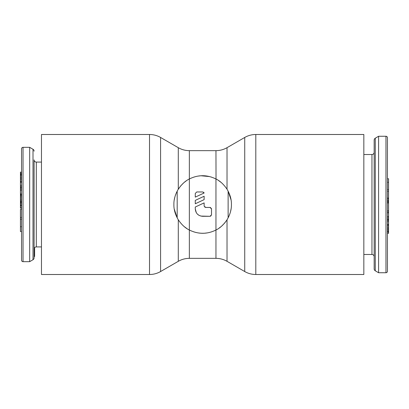 <?xml version="1.0" encoding="UTF-8"?>
<svg xmlns="http://www.w3.org/2000/svg" width="409" height="409" viewBox="0 0 409 409"><rect width="100%" height="100%" fill="white"/><g stroke="black" fill="none" stroke-linecap="round" stroke-linejoin="round"><path stroke-width="0.61" d="M387.446 271.259L387.446 137.741A1.478 1.478 0 0 0 385.968 136.263L378.591 136.263L378.591 272.737L385.968 272.737A1.478 1.478 0 0 0 387.446 271.259M387.446 189.582L388.55 189.582L388.55 202.992L387.446 202.992L387.446 210.732L388.55 210.742L388.55 220.073L387.446 220.073M363.836 254.48L371.955 254.48A2.214 2.214 0 0 1 374.163 256.688M363.836 154.52L371.955 154.52A2.214 2.214 0 0 0 374.163 152.312M378.591 272.737L375.263 270.794A2.214 2.214 0 0 1 374.163 268.882L374.163 140.118A2.214 2.214 0 0 1 375.263 138.206L378.591 136.263M387.446 182.317L388.55 182.317L388.55 189.582M387.446 178.738L388.55 178.738L388.55 182.317M387.446 220.385L388.55 220.385L388.55 233.329L387.446 233.329M388.55 202.992L388.55 210.732L387.446 210.732M387.446 191.259L388.55 191.259M387.446 202.128L388.55 202.128M387.446 201.274L388.55 201.274M387.446 216.484L388.55 216.484M387.446 212.895L388.55 212.895M387.446 212.01L388.55 212.01M387.446 219.904L388.55 219.904M387.446 219.567L388.55 219.567M387.446 218.764L388.55 218.764M387.446 217.286L388.55 217.286M387.446 221.612L388.55 221.612M387.446 233.248L388.55 233.248M387.446 232.077L388.55 232.077M387.446 232.067L388.55 232.067M387.446 231.995L388.55 231.995M387.446 231.535L388.55 231.535M387.446 230.773L388.55 230.773M387.446 229.623L388.55 229.623M387.446 228.657L388.55 228.657M387.446 227.588L388.55 227.588M387.446 226.029L388.55 226.029M387.446 225.144L388.55 225.144M387.446 224.444L388.55 224.444M387.446 224.316L388.55 224.316M387.446 200.891L388.55 200.891M387.446 199.94L388.55 199.94M387.446 198.656L388.55 198.656M387.446 198.017L388.55 198.017M387.446 202.951L388.55 202.951M387.446 202.915L388.55 202.915M21.554 148.804L21.554 260.196A1.478 1.478 0 0 0 23.032 261.668L29.673 261.668L29.673 147.332L23.032 147.332A1.478 1.478 0 0 0 21.554 148.804M21.554 194.336L21.554 163.191L21.554 194.336L20.45 194.336L20.45 172.143L21.554 172.143M21.554 205.246L21.554 202.833L21.554 205.246L20.45 205.246L20.45 194.336M21.554 208.186L21.554 245.809L21.554 208.186L20.45 208.186L20.45 205.246M20.45 190.159L21.554 190.159L21.554 189.796L20.45 189.796M20.45 194.904L21.554 194.904L21.554 194.418L20.45 194.418M20.45 196.555L21.554 196.555L21.554 195.502L20.45 195.502M20.45 199.301L21.554 199.301L21.554 197.9L20.45 197.9M20.45 201.882L21.554 201.882L21.554 201.305L20.45 201.305M20.45 202.833L21.554 202.833L20.45 202.573M41.473 162.082L36.309 162.082A2.214 2.214 0 0 1 34.095 159.873L34.095 257.818L34.095 159.873M41.473 246.918L36.309 246.918A2.214 2.214 0 0 0 34.095 249.127M34.095 151.182A2.214 2.214 0 0 0 33.001 149.27L33.001 259.73A2.214 2.214 0 0 0 34.095 257.818M33.001 259.73L29.673 261.668M33.001 149.27L29.673 147.332M34.095 256.504L34.612 256.504L34.612 247.711M21.554 226.724L20.45 226.724L20.45 209.367L21.554 209.367M21.554 231.55L20.45 231.55L20.45 226.724M21.554 219.255L20.45 219.255M21.554 217.481L20.45 217.481M21.554 203.805L20.45 203.805M21.554 204.95L20.45 204.95M21.554 193.917L20.45 193.917M21.554 186.755L20.45 186.755M21.554 187.685L20.45 187.685M21.554 188.252L20.45 188.252M21.554 185.384L20.45 185.384M21.554 186.632L20.45 186.632M21.554 172.358L20.45 172.358M21.554 173.493L20.45 173.493M21.554 173.518L20.45 173.518M21.554 173.948L20.45 173.948M21.554 174.331L20.45 174.331M21.554 174.495L20.45 174.495M21.554 175.175L20.45 175.175M21.554 176.09L20.45 176.09M21.554 177.388L20.45 177.388M21.554 178.411L20.45 178.411M21.554 179.49L20.45 179.49M21.554 181.003L20.45 181.003M21.554 181.811L20.45 181.811M21.554 182.348L20.45 182.348M21.554 205.804L20.45 205.804M21.554 207.184L20.45 207.184M21.554 194.561L20.45 194.561M21.554 200.533L20.45 200.533M21.554 202.194L20.45 202.194M177.184 191.126L177.184 217.874L174.254 209.096M191.453 230.998L189.285 229.976M186.974 228.621L184.321 226.673M213.856 178.002L215.957 178.989C219.965 180.87 223.651 184.275 227.021 189.203C230.057 194.331 231.525 199.428 231.428 204.5C231.525 209.572 230.057 214.669 227.021 219.797C223.651 224.725 219.965 228.13 215.957 230.011L213.876 230.993M211.642 231.831L211.039 232.021M209.648 232.404L209.342 232.481M207.077 232.925L204.863 233.186M204.239 233.227L202.767 233.268M202.654 233.268L201.064 233.227M200.543 233.191L198.304 232.936M196.029 232.496L195.717 232.419M194.321 232.036L193.702 231.842M189.352 178.994L189.357 178.989C198.155 174.617 207.026 174.617 215.957 178.989L215.957 230.011C207.143 234.383 198.278 234.383 189.357 230.011C185.349 228.13 181.662 224.725 178.288 219.797C175.256 214.669 173.784 209.572 173.886 204.5C173.784 199.428 175.256 194.331 178.288 189.203C181.662 184.275 185.349 180.87 189.357 178.989L191.432 178.007M228.13 217.874L228.13 191.126L231.054 199.904M227.021 189.203L227.021 147.685C223.59 149.643 219.904 150.63 215.957 150.65L216.029 179.024M218.34 180.379L220.988 182.327M193.667 177.169L194.265 176.979M195.655 176.596L195.972 176.519M198.232 176.074L200.441 175.814M201.08 175.773L209.592 176.581M210.988 176.964L211.601 177.158M178.022 189.638L180.63 185.993M180.819 185.768L183.534 183.007M184.352 182.307L186.299 180.834M174.254 199.904L174.812 197.271M175.308 195.574L176.519 192.481M255.799 134.495L363.836 134.495L363.836 274.505L255.799 274.505L255.799 134.495C251.847 134.515 248.161 135.502 244.73 137.46L244.73 271.54C248.161 273.498 251.847 274.485 255.799 274.505M231.054 209.096L230.502 211.729M230.006 213.426L228.795 216.519M227.292 219.362L226.842 220.078M226.315 220.865L224.674 223.012M224.485 223.237L221.775 225.993M220.962 226.693L219.009 228.166M204.132 202.89L195.277 207.02L195.277 208.927C195.737 213.421 198.196 215.88 202.654 216.305L210.032 216.305L211.509 214.827L211.509 208.927L210.032 207.45L205.978 207.45C204.853 207.337 204.239 206.724 204.132 205.604L204.132 202.89M204.132 196.254L204.132 199.633L195.277 203.764L195.277 200.379L204.132 196.254L195.277 200.379M195.277 193.437L195.277 197.123L204.132 192.997L202.721 191.959L196.755 191.959L195.277 193.437M200.855 216.08L210.032 216.305M210.666 216.162L211.509 214.827M211.509 208.927L211.422 208.432M210.753 207.639L210.032 207.45M205.978 207.45L204.352 206.484M195.277 208.927L196.264 212.608M197.46 214.163L198.999 215.333M204.132 192.997L203.631 192.271M149.515 274.505L41.473 274.505L41.473 134.495L149.515 134.495L149.515 274.505C153.462 274.485 157.153 273.498 160.579 271.54L160.579 137.46C157.153 135.502 153.462 134.515 149.515 134.495M385.968 272.737L385.968 136.263M371.955 254.48L371.955 154.52M375.263 270.794L375.263 138.206M23.032 147.332L23.032 261.668M36.309 162.082L36.309 246.918M227.021 219.797L227.021 261.315L244.73 271.54M215.957 230.011L215.957 258.35L189.357 258.35C185.41 258.37 181.719 259.357 178.288 261.315L160.579 271.54M189.357 258.35L189.357 150.65L215.957 150.65M178.288 189.203L178.288 147.685C181.719 149.643 185.41 150.63 189.357 150.65M178.288 219.797L178.288 261.315M227.021 261.315C223.59 259.357 219.904 258.37 215.957 258.35M178.288 147.685L160.579 137.46M227.021 147.685L244.73 137.46"/></g></svg>
